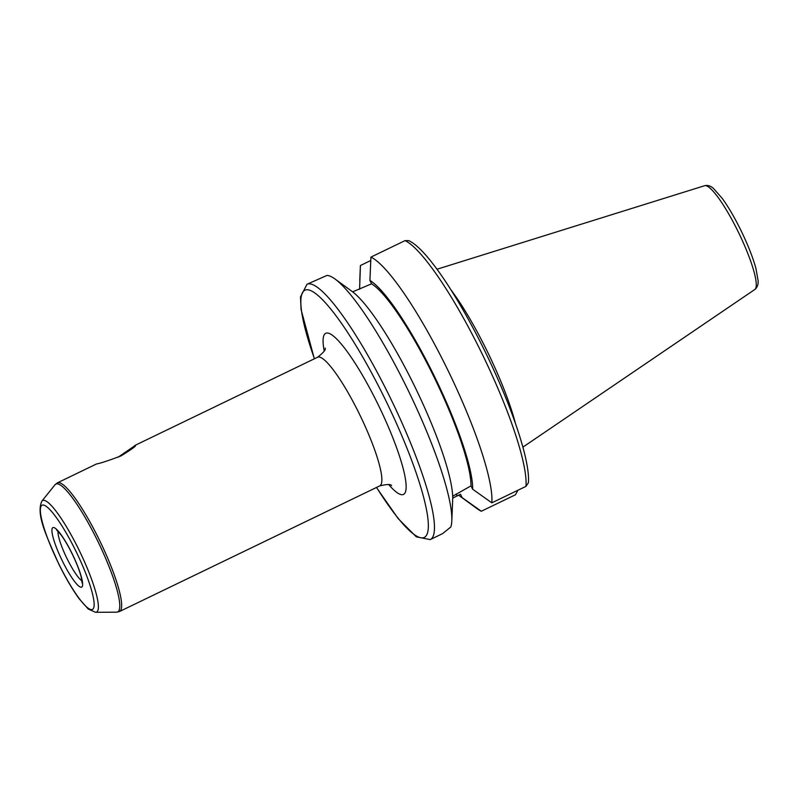<?xml version="1.0" encoding="UTF-8"?>
<svg xmlns="http://www.w3.org/2000/svg" width="798" height="798" viewBox="0 0 798 798"><rect width="100%" height="100%" fill="white"/><g stroke="black" fill="none" stroke-linecap="round" stroke-linejoin="round"><path stroke-width="1.2" d="M117.994 457.274L135.65 445.174M134.722 445.583C137.545 445.055 132.957 448.506 120.977 455.927C108.448 460.655 100.299 463.329 96.518 463.957L57.416 482.84A71.441 12.938 -115.8 0 1 99.481 540.216A71.441 12.938 -115.8 0 1 119.989 611.218A71.441 12.938 -115.8 0 1 119.53 611.507L116.558 612.186A71.022 12.868 64.2 0 0 118.114 611.657A71.022 12.868 64.2 0 0 96.378 538.331A71.022 12.868 64.2 0 0 55.032 484.745L57.416 482.84M517.882 490.261L515.478 494.76L481.324 511.239L462.142 497.623L460.486 494.261L452.715 498.122M376.466 487.468L398.202 518.65L416.337 536.855L430.232 539.598L442.621 533.613L450.84 526.979A141.755 25.676 -115.8 0 0 451.808 520.875A141.755 25.676 -115.8 0 0 409.135 392.367A141.755 25.676 -115.8 0 0 335.06 279.031A141.755 25.676 -115.8 0 0 327.05 275.4L306.981 284.278L300.477 296.946L301.085 309.574L314.352 358.801M452.685 496.256L470.99 485.852L472.645 489.214L491.827 502.83L525.982 486.351L528.396 482.72C530.261 461.394 512.595 408.546 486.94 355.389C474.63 329.913 462.052 307.16 449.224 287.12C442.601 276.826 436.356 268.038 430.491 260.737C423.788 252.387 417.793 246.383 412.496 242.742L408.845 240.627L405.065 240.617L370.91 257.106L369.923 280.467L371.579 283.829L352.626 291.839M451.808 520.875L452.685 499.588A121.924 22.085 -115.8 0 0 415.997 389.065A121.924 22.085 -115.8 0 0 352.267 291.579L335.06 279.031M470.99 485.852A118.353 21.436 -115.8 0 0 433.184 375.309A118.353 21.436 -115.8 0 0 371.579 283.829M472.645 489.214A121.924 22.085 -115.8 0 0 433.703 374.89A121.924 22.085 -115.8 0 0 369.923 280.467M491.827 502.83A141.755 25.676 -115.8 0 0 446.661 367.718A141.755 25.676 -115.8 0 0 370.91 257.106M359.599 289.235L360.417 265.515L370.761 260.517M515.368 423.209A100.019 18.115 -115.8 0 0 451.06 290.003M360.417 265.515A141.755 25.676 -115.8 0 0 360.337 266.831L359.758 280.617M458.611 495.169A121.924 22.085 -115.8 0 0 459.867 496.127L477.084 508.675A141.755 25.676 -115.8 0 0 481.324 511.239M459.867 496.127A121.924 22.085 -115.8 0 0 462.142 497.623M82.004 580.874A28.578 5.177 64.2 0 1 67.132 558.79A28.578 5.177 64.2 0 1 58.055 531.269M62.493 561.233A33.077 5.995 -115.8 0 0 82.324 581.163A33.077 5.995 -115.8 0 0 57.047 529.802A33.077 5.995 -115.8 0 0 62.493 561.233M58.902 564.116A57.885 10.484 64.2 0 1 49.366 509.094A57.885 10.484 64.2 0 1 93.595 598.979A57.885 10.484 64.2 0 1 58.902 564.116M95.561 612.305A61.965 11.222 -115.8 0 0 96.927 611.837A61.965 11.222 -115.8 0 0 77.965 547.867A61.965 11.222 -115.8 0 0 41.885 501.114C35.681 514.391 46.683 536.515 58.843 564.176C65.775 578.181 72.588 589.762 79.281 598.919L88.269 609.044L95.561 612.305L116.558 612.186M325.165 348.108C326.033 349.524 323.519 352.566 317.614 357.225A71.441 12.938 64.2 0 1 359.03 413.264A71.441 12.938 64.2 0 1 380.187 485.603A71.441 12.938 64.2 0 1 379.738 485.892L119.53 611.507M388.776 484.675A89.446 16.199 -115.8 0 0 405.673 480.695A89.446 16.199 -115.8 0 0 377.584 403.479A89.446 16.199 -115.8 0 0 336.527 338.831A89.446 16.199 -115.8 0 0 324.197 350.901M376.556 487.428A137.256 24.858 -115.8 0 0 424.546 500.905A137.256 24.858 -115.8 0 0 333.744 312.796A137.256 24.858 -115.8 0 0 314.442 358.751M456.137 493.952L457.104 495.897M430.232 539.598A141.755 25.676 -115.8 0 0 431.139 539.029A141.755 25.676 -115.8 0 0 390.441 398.132A141.755 25.676 -115.8 0 0 306.981 284.278M525.982 486.351A141.755 25.676 -115.8 0 0 480.815 351.23A141.755 25.676 -115.8 0 0 405.065 240.617M754.918 289.415A57.656 10.444 -115.8 0 0 738.699 232.807A57.656 10.444 -115.8 0 0 704.674 185.695C707.826 184.996 710.799 185.954 713.592 188.557L722.35 198.542C728.734 207.42 735.158 218.512 741.621 231.819C748.185 245.495 752.943 257.664 755.905 268.337L758.1 280.677C758.399 284.547 757.302 287.489 754.788 289.504A57.656 10.444 -115.8 0 0 754.918 289.415M57.316 530.072L56.498 529.902L60.808 534.57C64.718 539.867 68.768 546.849 72.947 555.518C76.718 563.478 79.411 570.41 81.037 576.306L82.104 582.949L82.483 582.201M41.885 501.114L55.032 484.745M317.614 357.225L135.331 445.224M379.738 485.892C387.02 484.167 390.96 484.087 391.559 485.653M704.674 185.695L436.995 269.235M754.788 289.504L522.89 447.149"/></g></svg>

